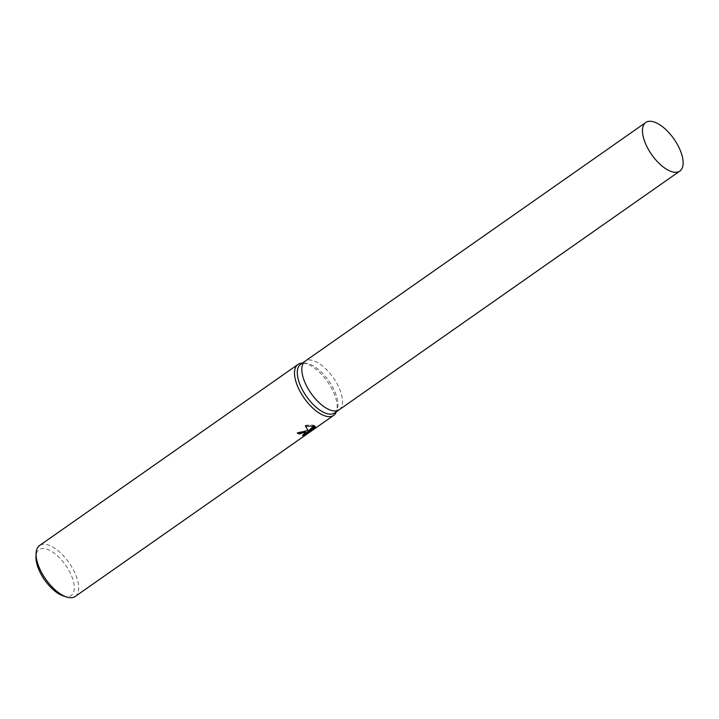 <?xml version="1.0" encoding="UTF-8"?>
<svg xmlns="http://www.w3.org/2000/svg" width="719" height="719" viewBox="0 0 719 719"><rect width="100%" height="100%" fill="white"/><g stroke="black" fill="none" stroke-linecap="round" stroke-linejoin="round"><path stroke-width="0.54" stroke-dasharray="3.6 2.7" d="M334.659 412.94A29.668 13.607 55 0 0 337.211 409.506A29.668 13.607 55 0 0 329.877 382.454A29.668 13.607 55 0 0 306.887 363.32A29.668 13.607 55 0 0 304.703 363.122A29.668 13.607 55 0 0 300.614 364.344M339.26 409.713A29.668 13.607 55 0 0 336.663 383.002A29.668 13.607 55 0 0 311.408 360.147A29.668 13.607 55 0 0 305.207 361.127M337.211 409.506L336.357 411.744A31.097 14.263 55 0 0 328.664 383.416A31.097 14.263 55 0 0 304.568 363.356A31.097 14.263 55 0 0 302.277 363.158L304.703 363.122M75.234 596.455A31.097 14.263 55 0 0 72.646 568.486A31.097 14.263 55 0 0 46.124 544.445A31.097 14.263 55 0 0 39.554 545.523M63.461 596.006A27.987 12.834 55 0 0 65.267 596.464A27.987 12.834 55 0 0 71.424 575.551A27.987 12.834 55 0 0 44.991 548.687A27.987 12.834 55 0 0 35.95 556.749M308.864 431.355L314.5 427.544M305.737 432.011L302.411 434.986L302.699 435.66M302.411 434.986L305.773 433.431M308.136 430.474L297.1 432.532A30.315 13.904 55 0 0 297.909 432.874M297.1 432.532L297.387 433.215M305.431 426.106L305.135 425.414L305.503 426.088M314.455 427.437L315.138 426.223L308.622 430.789M313.817 425.9L314.275 425.441L314.554 426.106M314.895 425.792C313.322 424.767 309.916 424.668 304.685 425.513M315.138 426.223L315.425 426.897M339.179 409.767A29.668 13.607 55 0 0 336.708 383.083A29.668 13.607 55 0 0 311.408 360.147A29.668 13.607 55 0 0 305.135 361.181"/><path stroke-width="1.08" d="M305.207 361.127A29.668 13.607 55 0 0 305.135 361.181L300.614 364.344A29.668 13.607 55 0 0 303.085 391.028A29.668 13.607 55 0 0 328.385 413.964A29.668 13.607 55 0 0 334.659 412.94L339.188 409.767A29.668 13.607 55 0 0 339.26 409.713M339.179 409.767A29.668 13.607 55 0 1 332.906 410.792A29.668 13.607 55 0 1 307.606 387.856A29.668 13.607 55 0 1 305.135 361.181A29.668 13.607 55 0 0 307.606 387.856A29.668 13.607 55 0 0 332.906 410.792A29.668 13.607 55 0 0 339.188 409.767L679.823 171.086A29.668 13.607 55 0 0 677.352 144.402A29.668 13.607 55 0 0 652.052 121.466A29.668 13.607 55 0 0 645.779 122.491A29.668 13.607 55 0 0 648.25 149.175A29.668 13.607 55 0 0 673.55 172.111A29.668 13.607 55 0 0 679.823 171.086M302.313 363.158L302.277 363.158A31.097 14.263 55 0 0 297.99 364.434A31.097 14.263 55 0 0 300.578 392.403A31.097 14.263 55 0 0 327.1 416.445A31.097 14.263 55 0 0 333.679 415.366A31.097 14.263 55 0 0 336.348 411.771L336.348 411.771M306.734 430.717L308.424 431.148L305.431 426.106L314.554 426.106L308.909 431.463L315.425 426.897L314.742 428.129L306.707 433.755L302.699 435.66L306.024 432.676L304.577 432.236L299.275 433.934A31.097 14.263 -125 0 1 297.387 433.215L306.734 430.717M297.99 364.434L39.554 545.523A31.097 14.263 55 0 0 36.085 553.405A31.097 14.263 55 0 0 66.651 597.031A31.097 14.263 55 0 0 68.665 597.534A31.097 14.263 55 0 0 75.234 596.455L333.679 415.366M297.909 432.874A30.315 13.904 55 0 0 298.987 433.26L300.758 432.326L305.737 432.011M298.987 433.26L299.275 433.934M314.5 427.544L314.742 428.129M305.773 433.431L308.864 431.355M306.42 433.072L306.707 433.755M305.503 426.088L308.424 431.148M308.909 431.463L308.622 430.789L313.817 425.9M36.085 553.405L35.95 556.749A27.987 12.834 55 0 0 63.461 596.006L66.651 597.031M306.024 432.676L305.737 432.002M305.135 361.181L645.779 122.491"/></g></svg>
